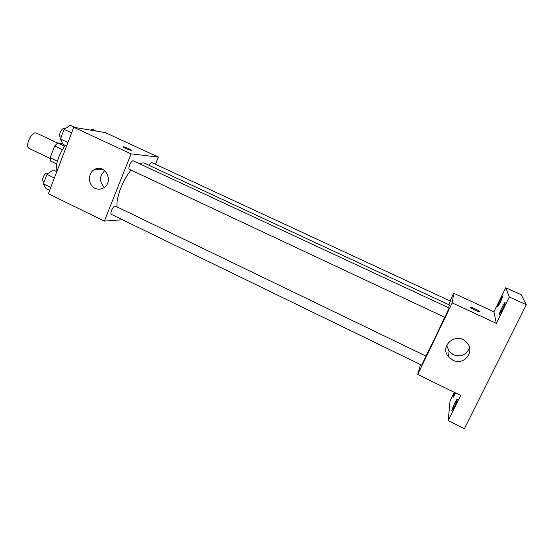 <?xml version="1.0" encoding="UTF-8"?>
<svg xmlns="http://www.w3.org/2000/svg" width="554" height="554" viewBox="0 0 554 554"><rect width="100%" height="100%" fill="white"/><g stroke="black" fill="none" stroke-linecap="round" stroke-linejoin="round"><path stroke-width="0.83" d="M57.519 143.015L36.64 133.168C31.869 130.425 24.203 146.581 29.348 148.541L50.172 158.486M57.401 161.207L50.172 157.752L54.645 146L57.644 142.918L62.588 143.534M50.172 157.752L50.698 161.166L56.723 164.053M62.387 149.663L54.645 146M64.666 146.235L57.644 142.918M65.275 145.425C58.939 154.247 55.926 162.897 56.224 171.387M122.469 219.751L104.346 221.101L48.357 193.706L73.779 127.288L105.205 132.572L158.389 157.094L155.473 164.316M448.622 307.754L449.433 304.991L143.805 162.883L138.77 163.402M131.056 170.12C122.732 179.905 115.911 197.944 117.074 206.836M104.346 221.101L131.056 153.86L158.389 157.094M133.424 160.909C131.436 159.725 127.323 168.631 129.504 169.392L444.772 317.29L449.183 308.017L133.424 160.909M448.872 304.728L450.423 301.085L152.066 162.731C151.242 162.537 150.266 163.409 149.137 165.362M115.19 206.026L426.026 356.111L421.691 365.197L111.458 214.398C109.512 213.733 113.016 205.873 115.19 206.026M131.056 153.86L73.779 127.288M95.122 188.346C87.726 185.209 87.553 172.55 94.879 169.289C105.115 163.541 114.006 181.601 103.91 187.709C101.077 189.482 98.148 189.69 95.122 188.346M123.452 146.789C125.467 147.004 132.995 150.418 131.208 150.314C129.719 150.383 121.347 146.665 123.237 146.775L123.452 146.789M123.03 146.838L123.445 146.796C125.176 146.969 131.797 149.843 131.416 150.252M104.318 187.418C99.104 181.608 99.263 176.013 104.789 170.625M444.606 317.213C439.087 329.672 429.862 348.715 425.874 355.924M420.534 364.629L417.716 374.435L452.223 302.886L453.754 293.267L450.07 300.926M454.252 392.315L450.07 400.812L448.2 420.638L464.425 428.72L526.3 304.728L521.189 294.742L505.754 287.755L493.919 311.784L453.754 293.267M448.2 420.638L460.651 395.445L417.716 374.435M526.3 304.728L509.32 296.999L505.754 287.755M452.223 302.886L496.301 323.335L509.32 296.999M452.805 360.142L448.415 356.644C438.803 345.502 457.147 331.188 466.745 342.497C475.637 351.395 463.878 366.139 452.805 360.142M496.301 323.335L493.919 311.784M470.651 307.505L470.914 307.401C472.687 307.408 481.904 312.144 479.709 311.923C478.247 311.944 470.394 308.1 470.651 307.505M470.658 307.47L470.914 307.408C472.403 307.394 480.463 311.355 479.965 311.867M469.529 347.704C466.586 355.003 461.198 357.344 453.345 354.747L449.1 351.368L446.676 345.357M500.484 302.131L497.603 306.868C496.841 306.826 502.409 295.275 502.928 295.808L500.484 302.131M502.533 309.305L499.445 314.298C498.6 314.236 504.521 301.923 505.123 302.512C505.276 303.128 504.41 305.392 502.533 309.305M455.679 393.015L452.992 397.53L454.751 392.557M454.522 406.449L451.932 410.639C451.129 410.562 456.794 398.444 457.348 399.039C457.459 399.801 456.517 402.273 454.522 406.449M49.638 190.375L46.058 188.63L43.378 183.866L46.972 174.413L53.198 169.933L56.799 171.664M50.753 187.453L43.378 183.866M54.375 177.993L46.972 174.413M48.163 173.561L47.457 173.222C45.096 171.823 40.871 180.341 43.427 181.331L44.202 181.705M66.598 146.048L62.969 144.338L60.455 139.006L64.126 129.373L70.247 125.28L75.019 127.496M67.948 142.53L60.455 139.006M71.639 132.877L64.126 129.373M64.783 128.937L64.264 128.694C61.833 127.302 57.831 136.028 60.448 136.997L61.106 137.309M90.482 130.093L92.019 129.02L96.569 131.118M103.806 169.877L94.879 169.289M449.1 351.368L448.415 356.644"/></g></svg>
